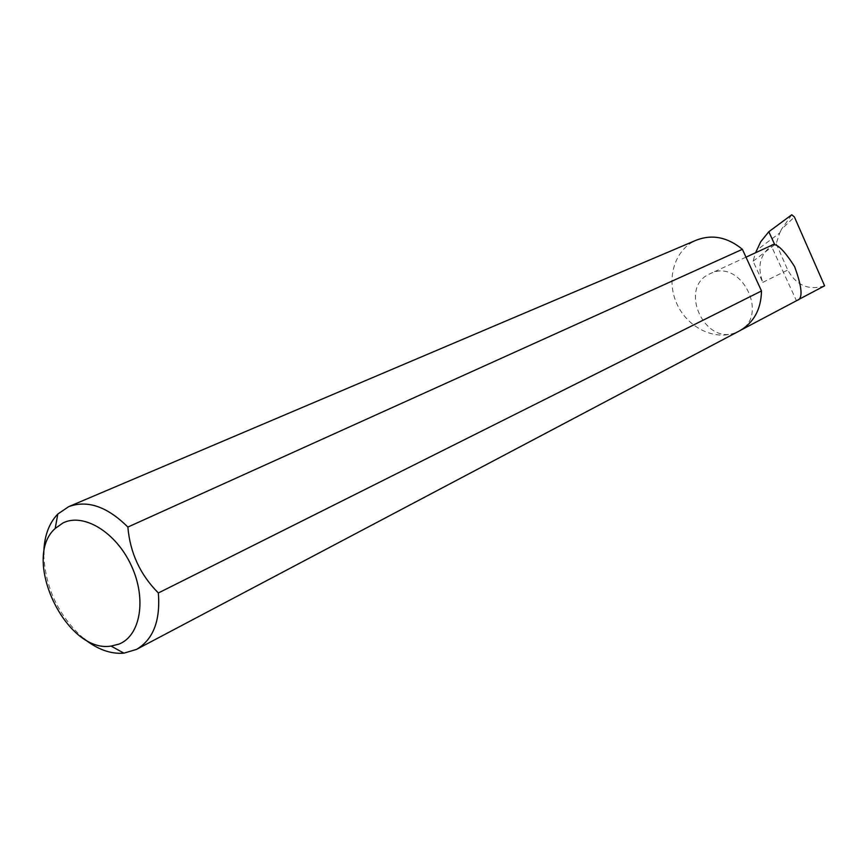 <?xml version="1.0" encoding="UTF-8"?>
<svg xmlns="http://www.w3.org/2000/svg" width="868" height="868" viewBox="0 0 868 868"><rect width="100%" height="100%" fill="white"/><g stroke="black" fill="none" stroke-linecap="round" stroke-linejoin="round"><path stroke-width="0.65" stroke-dasharray="4.34 3.25" d="M797.193 300.361L796.423 300.697L771.153 245.568M739.655 330.806L738.69 331.261C770.328 316.516 741.109 257.536 710.187 273.67L710.154 273.691C677.387 287.221 705.055 347.417 736.975 332.086C715.655 341.417 687.868 328.158 677.007 304.104C665.843 280.18 673.98 250.624 695.062 240.729L696.527 240.067M83.545 638.392C58.612 616.041 45.353 588.135 43.758 554.695M774.408 244.06C760.498 252.512 756.625 265.282 762.777 282.36L753.066 261.192L755.583 252.74M753.066 261.192L776.198 243.669L779.735 232.971L756.234 250.559M779.735 232.971L781.493 229.282L794.415 217M824.6 285.811C808.661 290.704 796.379 285.453 787.753 270.046L776.198 243.669M791.768 214.776L781.493 229.282M797.898 299.916L796.423 300.697M762.777 282.36L787.753 270.046M741.207 329.938L738.69 331.261M745.992 257.167L710.154 273.691"/><path stroke-width="1.3" d="M755.583 252.74L760.693 241.781L768.809 231.723L774.462 244.038L771.153 245.568C775.45 241.781 783.283 248.823 794.643 266.693C802.206 287.492 803.063 298.722 797.193 300.361L741.207 329.938M118.981 644.099C140.594 635.723 146.844 598.725 131.307 565.567C116.095 532.258 83.567 512.5 62.919 522.981L55.194 528.482C20.951 558.439 66.25 653.712 111.093 646.074L118.981 644.099M43.758 554.695C43.845 537.249 48.532 523.697 57.809 514.04L68.68 506.662C87.516 499.773 107.252 506.576 127.867 527.06C130.059 552.808 140.225 574.779 158.356 592.974C160.493 620.739 153.224 639.542 136.526 649.383L123.94 653.159C110.594 654.255 97.129 649.329 83.545 638.392M158.356 592.974L761.496 290.954C761.073 309.377 753.793 322.657 739.655 330.806L136.526 649.383M774.462 244.038L745.992 257.167M768.809 231.723L791.768 214.776L794.415 217L824.6 285.811L797.898 299.916M127.867 527.06L742.39 249.311C727.601 237.181 712.313 234.1 696.527 240.067L68.68 506.662M761.496 290.954L742.39 249.311M111.093 646.074L123.94 653.159M55.194 528.482L57.809 514.04"/></g></svg>
